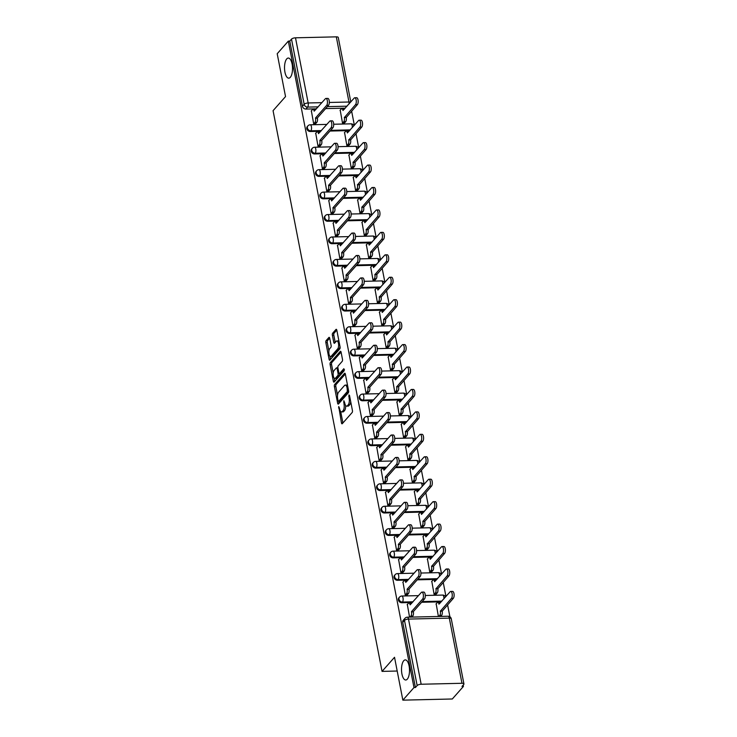 <?xml version="1.0" encoding="UTF-8"?>
<svg xmlns="http://www.w3.org/2000/svg" width="737" height="737" viewBox="0 0 737 737"><rect width="100%" height="100%" fill="white"/><g stroke="black" fill="none" stroke-linecap="round" stroke-linejoin="round"><path stroke-width="1.11" d="M338.725 406.483L341.452 422.9A1.538 0.617 -91.3 0 0 342.032 423.821A1.538 0.617 -91.3 0 0 342.272 423.692L352.148 412.517A1.538 0.617 -91.3 0 0 352.424 410.491L349.513 395.483L348.933 394.931L349.117 398.293A4.938 1.962 -91.3 0 1 348.242 404.806L347.422 405.737A4.938 1.962 -91.3 0 1 346.657 406.151A4.938 1.962 -91.3 0 1 344.787 403.203L343.829 400.707L344.013 404.069A4.938 1.962 -91.3 0 1 343.138 410.573L342.318 411.504A4.938 1.962 -91.3 0 1 341.553 411.919A4.938 1.962 -91.3 0 1 339.683 408.971L338.725 406.483M290.314 77.311A10.06 3.998 -91.3 0 0 292.386 65.989A10.06 3.998 -91.3 0 0 288.287 58.048A10.06 3.998 -91.3 0 0 286.73 58.905A10.06 3.998 -91.3 0 0 284.657 70.218A10.06 3.998 -91.3 0 0 288.757 78.159A10.06 3.998 -91.3 0 0 290.314 77.311M407.303 679.155A10.06 3.998 -91.3 0 0 409.376 667.833A10.06 3.998 -91.3 0 0 405.276 659.891A10.06 3.998 -91.3 0 0 403.719 660.739A10.06 3.998 -91.3 0 0 401.647 672.061A10.06 3.998 -91.3 0 0 405.746 680.002A10.06 3.998 -91.3 0 0 407.303 679.155M329.715 338.255A1.538 0.617 -91.3 0 0 329.135 337.334A1.538 0.617 -91.3 0 0 328.895 337.472L326.123 340.605A1.538 0.617 -91.3 0 0 325.846 342.631L329.089 359.297A1.538 0.617 -91.3 0 0 329.669 360.218A1.538 0.617 -91.3 0 0 329.909 360.089L339.785 348.914A1.538 0.617 -91.3 0 0 340.061 346.878L336.827 330.222A1.538 0.617 -91.3 0 0 336.238 329.301A1.538 0.617 -91.3 0 0 335.998 329.43L332.654 333.216A1.538 0.617 -91.3 0 0 332.378 335.252L333.769 342.383A1.538 0.617 -91.3 0 0 334.349 343.304A1.538 0.617 -91.3 0 0 334.589 343.166L336.247 341.295A4.127 1.64 -91.3 0 1 336.883 340.945A4.127 1.64 -91.3 0 1 338.569 344.207A4.127 1.64 -91.3 0 1 337.712 348.85L331.217 356.201A4.127 1.64 -91.3 0 1 330.572 356.551A4.127 1.64 -91.3 0 1 328.895 353.29A4.127 1.64 -91.3 0 1 329.743 348.647L330.83 347.422A1.538 0.617 -91.3 0 0 331.106 345.386L329.715 338.255M421.159 684.24L461.97 683.282A3.141 1.133 169 0 1 463.932 683.945A3.141 1.133 169 0 1 463.73 684.48L461.998 686.442L463.444 686.405L452.315 698.989L402.853 700.15L394.525 657.284L382.052 671.389L273.068 110.679L285.532 96.584L277.204 53.718L288.324 41.134L413.982 687.566L415.419 687.529L417.151 685.567L404.493 620.407A3.141 2.653 -138.5 0 1 405.018 618.26L403.286 620.222A3.141 2.653 -138.5 0 0 402.752 622.369L404.493 620.407A3.141 1.133 169 0 1 408.491 619.08L421.159 684.24A3.141 1.133 169 0 0 417.151 685.567M402.853 700.15L413.982 687.566M334.662 384.511A1.538 0.617 -91.3 0 0 334.386 386.547L337.62 403.203A1.538 0.617 -91.3 0 0 338.209 404.125A1.538 0.617 -91.3 0 0 338.449 403.996L348.325 392.821A1.538 0.617 -91.3 0 0 348.601 390.794L345.358 374.129A1.538 0.617 -91.3 0 0 344.778 373.208A1.538 0.617 -91.3 0 0 344.538 373.337L334.662 384.511L336.1 384.484A1.538 0.617 -91.3 0 0 335.823 386.51L337.537 395.336M333.354 381.25L330.112 364.594A1.538 0.617 -91.3 0 1 330.388 362.558L340.273 351.383A1.538 0.617 -91.3 0 1 340.503 351.254A1.538 0.617 -91.3 0 1 341.093 352.175L342.475 359.306A1.538 0.617 -91.3 0 1 342.208 361.342L338.2 365.874A1.538 0.617 -91.3 0 0 337.924 367.901L338.845 372.636A1.538 0.617 -91.3 0 0 339.425 373.558A1.538 0.617 -91.3 0 0 339.665 373.429L343.838 368.703L344.216 370.683L334.174 382.042A1.538 0.617 -91.3 0 1 333.944 382.171A1.538 0.617 -91.3 0 1 333.354 381.25L334.801 381.222L334.202 378.136M345.312 108.146L325.634 108.606M316.468 108.818L305.873 109.067L307.615 107.105A3.141 2.653 -138.5 0 1 304.169 104.295L291.502 39.135A3.141 1.133 -11 0 1 295.5 37.808L336.312 36.85A3.141 1.133 -11 0 1 338.283 37.513L350.803 101.936M463.444 686.405L463.186 685.097M449.902 616.758L447.58 604.828M445.968 596.509L443.223 582.387M441.601 574.068L438.856 559.945M437.244 551.626L434.498 537.503M432.877 529.184L430.132 515.062M428.519 506.743L425.774 492.629M424.153 484.31L421.417 470.188M419.795 461.869L417.05 447.746M415.438 439.427L412.692 425.304M411.071 416.985L408.326 402.872M406.713 394.544L403.968 380.43M402.347 372.111L399.601 357.989M397.989 349.67L395.244 335.547M393.622 327.228L390.877 313.105M389.265 304.786L386.52 290.673M384.898 282.354L382.153 268.231M380.541 259.912L377.795 245.79M376.174 237.471L373.429 223.348M371.817 215.029L369.071 200.906M367.45 192.587L364.704 178.474M363.092 170.155L360.347 156.032M358.726 147.713L355.989 133.59M354.368 125.272L351.623 111.149M288.324 41.134L289.77 41.097L291.502 39.135M436.166 603.815L438.404 616.473M407.331 604.487L409.56 617.145M402.964 582.055L405.258 594.999L407.386 594.75M431.808 581.373L434.102 594.326L436.221 594.077M398.606 559.613L400.9 572.566L403.019 572.308M427.442 558.941L429.735 571.884L431.864 571.636M394.24 537.172L396.534 550.124L398.662 549.866M423.084 536.499L425.378 549.452L427.497 549.194M389.882 514.73L392.176 527.683L394.295 527.425M418.717 514.058L421.011 527.01L423.139 526.752M385.515 492.288L387.809 505.241L389.937 504.992M414.36 491.616L416.654 504.569L418.773 504.311M381.158 469.856L383.452 482.799L385.571 482.551M409.993 469.174L412.287 482.127L414.415 481.878M376.791 447.414L379.085 460.367L381.213 460.109M405.636 446.742L407.93 459.685L410.048 459.437M372.434 424.973L374.728 437.925L376.847 437.667M401.269 424.3L403.563 437.253L405.691 436.995M368.067 402.531L370.361 415.484L372.489 415.235M396.911 401.858L399.205 414.811L401.324 414.553M363.709 380.089L366.003 393.042L368.122 392.793M392.554 379.417L394.839 392.37L396.967 392.121M359.352 357.657L361.637 370.61L363.765 370.352M388.187 356.975L390.481 369.928L392.609 369.679M354.985 335.215L357.279 348.168L359.398 347.91M383.83 334.543L386.124 347.495L388.242 347.238M350.628 312.774L352.912 325.726L355.041 325.468M379.463 312.101L381.757 325.054L383.885 324.796M346.261 290.332L348.555 303.285L350.683 303.036M375.105 289.659L377.399 302.612L379.518 302.354M341.904 267.899L344.197 280.843L346.316 280.594M370.739 267.218L373.033 280.171L375.161 279.922M337.537 245.458L339.831 258.411L341.959 258.153M366.381 244.785L368.675 257.729L370.794 257.48M333.179 223.016L335.473 235.969L337.592 235.711M362.014 222.344L364.308 235.296L366.436 235.039M328.813 200.575L331.106 213.527L333.235 213.279M357.657 199.902L359.951 212.855L362.07 212.597M324.455 178.133L326.749 191.086L328.868 190.837M353.29 177.46L355.584 190.413L357.712 190.164M320.088 155.7L322.382 168.644L324.51 168.395M348.933 155.019L351.227 167.972L353.345 167.723M315.731 133.259L318.025 146.212L320.144 145.954M344.566 132.586L346.86 145.53L348.988 145.281M311.364 110.817L313.658 123.77L315.786 123.512M340.208 110.145L342.502 123.097L344.621 122.839M349.67 130.587L329.992 131.048M320.835 131.26L310.24 131.508L310.857 130.808A3.141 2.653 -138.5 0 1 307.808 129.039A3.141 2.653 -138.5 0 1 307.937 125.852L307.329 126.552A3.141 2.653 41.5 0 0 307.191 129.73A3.141 2.653 41.5 0 0 310.24 131.508M354.036 153.029L334.349 153.489M325.192 153.701L314.598 153.95L315.215 153.25A3.141 2.653 -138.5 0 1 312.166 151.472A3.141 2.653 -138.5 0 1 312.304 148.294L311.687 148.985A3.141 2.653 41.5 0 0 311.558 152.172A3.141 2.653 41.5 0 0 314.598 153.95M358.394 175.461L338.716 175.922M329.559 176.143L318.964 176.383L319.582 175.692A3.141 2.653 -138.5 0 1 316.532 173.914A3.141 2.653 -138.5 0 1 316.661 170.735L316.053 171.426A3.141 2.653 41.5 0 0 315.915 174.614A3.141 2.653 41.5 0 0 318.964 176.383M362.761 197.903L343.073 198.364M333.916 198.575L323.322 198.824L323.939 198.133A3.141 2.653 -138.5 0 1 320.89 196.355A3.141 2.653 -138.5 0 1 321.028 193.168L320.411 193.868A3.141 2.653 41.5 0 0 320.282 197.055A3.141 2.653 41.5 0 0 323.322 198.824M367.118 220.345L347.44 220.805M338.274 221.017L327.689 221.266L328.306 220.575A3.141 2.653 -138.5 0 1 325.257 218.797A3.141 2.653 -138.5 0 1 325.385 215.609L324.768 216.31A3.141 2.653 41.5 0 0 324.639 219.488A3.141 2.653 41.5 0 0 327.689 221.266M371.485 242.786L351.798 243.247M342.641 243.459L332.046 243.707L332.663 243.007A3.141 2.653 -138.5 0 1 329.614 241.239A3.141 2.653 -138.5 0 1 329.752 238.051L329.135 238.751A3.141 2.653 41.5 0 0 329.006 241.929A3.141 2.653 41.5 0 0 332.046 243.707M375.842 265.219L356.164 265.679M346.998 265.9L336.413 266.149L337.03 265.449A3.141 2.653 -138.5 0 1 333.981 263.671A3.141 2.653 -138.5 0 1 334.11 260.493L333.493 261.184A3.141 2.653 41.5 0 0 333.364 264.371A3.141 2.653 41.5 0 0 336.413 266.149M380.2 287.66L360.522 288.121M351.365 288.333L340.77 288.582L341.388 287.891A3.141 2.653 -138.5 0 1 338.338 286.113A3.141 2.653 -138.5 0 1 338.476 282.934L337.859 283.625A3.141 2.653 41.5 0 0 337.721 286.813A3.141 2.653 41.5 0 0 340.77 288.582M384.567 310.102L364.889 310.563M355.722 310.774L345.137 311.023L345.745 310.332A3.141 2.653 -138.5 0 1 342.705 308.554A3.141 2.653 -138.5 0 1 342.834 305.367L342.217 306.067A3.141 2.653 41.5 0 0 342.088 309.245A3.141 2.653 41.5 0 0 345.137 311.023M388.924 332.544L369.246 333.004M360.089 333.216L349.495 333.465L350.112 332.765A3.141 2.653 -138.5 0 1 347.063 330.996A3.141 2.653 -138.5 0 1 347.201 327.808L346.583 328.509A3.141 2.653 41.5 0 0 346.445 331.687A3.141 2.653 41.5 0 0 349.495 333.465M393.291 354.985L373.613 355.446M364.447 355.658L353.861 355.907L354.469 355.206A3.141 2.653 -138.5 0 1 351.429 353.428A3.141 2.653 -138.5 0 1 351.558 350.25L350.941 350.941A3.141 2.653 41.5 0 0 350.812 354.128A3.141 2.653 41.5 0 0 353.861 355.907M397.648 377.418L377.97 377.878M368.813 378.099L358.219 378.348L358.836 377.648A3.141 2.653 -138.5 0 1 355.787 375.87A3.141 2.653 -138.5 0 1 355.925 372.692L355.308 373.383A3.141 2.653 41.5 0 0 355.17 376.57A3.141 2.653 41.5 0 0 358.219 378.348M402.015 399.859L382.337 400.32M373.171 400.532L362.586 400.781L363.194 400.09A3.141 2.653 -138.5 0 1 360.153 398.312A3.141 2.653 -138.5 0 1 360.282 395.133L359.665 395.824A3.141 2.653 41.5 0 0 359.536 399.012A3.141 2.653 41.5 0 0 362.586 400.781M406.373 422.301L386.695 422.762M377.537 422.974L366.943 423.222L367.56 422.531A3.141 2.653 -138.5 0 1 364.511 420.753A3.141 2.653 -138.5 0 1 364.64 417.566L364.032 418.266A3.141 2.653 41.5 0 0 363.894 421.444A3.141 2.653 41.5 0 0 366.943 423.222M410.739 444.743L391.061 445.203M381.895 445.415L371.301 445.664L371.918 444.964A3.141 2.653 -138.5 0 1 368.878 443.195A3.141 2.653 -138.5 0 1 369.007 440.007L368.389 440.708A3.141 2.653 41.5 0 0 368.26 443.886A3.141 2.653 41.5 0 0 371.301 445.664M415.097 467.184L395.419 467.636M386.262 467.857L375.667 468.106L376.285 467.405A3.141 2.653 -138.5 0 1 373.235 465.627A3.141 2.653 -138.5 0 1 373.364 462.449L372.756 463.14A3.141 2.653 41.5 0 0 372.618 466.328A3.141 2.653 41.5 0 0 375.667 468.106M419.464 489.617L399.786 490.077M390.619 490.298L380.025 490.538L380.642 489.847A3.141 2.653 -138.5 0 1 377.593 488.069A3.141 2.653 -138.5 0 1 377.731 484.891L377.114 485.582A3.141 2.653 41.5 0 0 376.985 488.769A3.141 2.653 41.5 0 0 380.025 490.538M423.821 512.058L404.143 512.519M394.986 512.731L384.392 512.98L385.009 512.289A3.141 2.653 -138.5 0 1 381.959 510.511A3.141 2.653 -138.5 0 1 382.088 507.323L381.48 508.023A3.141 2.653 41.5 0 0 381.342 511.202A3.141 2.653 41.5 0 0 384.392 512.98M428.188 534.5L408.501 534.961M399.343 535.173L388.749 535.421L389.366 534.721A3.141 2.653 -138.5 0 1 386.317 532.952A3.141 2.653 -138.5 0 1 386.455 529.765L385.838 530.465A3.141 2.653 41.5 0 0 385.709 533.643A3.141 2.653 41.5 0 0 388.749 535.421M432.545 556.942L412.867 557.402M403.701 557.614L393.116 557.863L393.733 557.163A3.141 2.653 -138.5 0 1 390.684 555.394A3.141 2.653 -138.5 0 1 390.813 552.206L390.205 552.897A3.141 2.653 41.5 0 0 390.066 556.085A3.141 2.653 41.5 0 0 393.116 557.863M436.912 579.374L417.225 579.835M408.068 580.056L397.473 580.305L398.091 579.604A3.141 2.653 -138.5 0 1 395.041 577.826A3.141 2.653 -138.5 0 1 395.179 574.648L394.562 575.339A3.141 2.653 41.5 0 0 394.433 578.527A3.141 2.653 41.5 0 0 397.473 580.305M441.27 601.816L421.592 602.276M412.425 602.488L401.84 602.737L402.457 602.046A3.141 2.653 -138.5 0 1 399.408 600.268A3.141 2.653 -138.5 0 1 399.537 597.09L398.92 597.781A3.141 2.653 41.5 0 0 398.791 600.968A3.141 2.653 41.5 0 0 401.84 602.737M382.052 671.389L397.197 671.029M289.77 41.097L302.437 106.257A3.141 2.653 41.5 0 0 305.873 109.067M415.419 687.529L402.752 622.369M341.553 411.919L342.991 411.891A4.938 1.962 -91.3 0 0 343.755 411.476L342.318 411.504M345.644 405.488A4.938 1.962 -91.3 0 1 344.584 410.537L343.755 411.476M346.657 406.151L348.094 406.115A4.938 1.962 -91.3 0 0 348.859 405.7L347.422 405.737M350.711 401.665A4.938 1.962 -91.3 0 1 349.688 404.77L348.859 405.7M340.669 411.43L342.889 422.872A1.538 0.617 -91.3 0 0 342.917 422.974M345.34 374.028L336.1 384.484M338.725 401.425L339.066 403.176A1.538 0.617 -91.3 0 0 339.084 403.277M338.09 400.781L338.661 401.343L347.339 391.531L347.127 388.058A4.938 1.962 -91.3 0 0 345.257 385.11A4.938 1.962 -91.3 0 0 344.492 385.525L338.569 392.231A4.938 1.962 -91.3 0 0 337.693 398.735L338.09 400.781M339.766 401.315L338.661 401.343M348.656 391.633L340.107 401.306M347.578 385.571A4.938 1.962 -91.3 0 0 346.703 385.082L345.257 385.11M333.198 372.996L331.558 364.557L330.112 364.594M341.074 352.074L331.834 362.521A1.538 0.617 -91.3 0 0 331.558 364.557M340.623 373.401A1.538 0.617 -91.3 0 0 340.872 373.521A1.538 0.617 -91.3 0 0 341.111 373.392L344.455 369.606M334.036 370.573A4.127 1.64 -91.3 0 0 333.188 375.216A4.127 1.64 -91.3 0 0 334.874 378.477A4.127 1.64 -91.3 0 0 335.51 378.127L337.804 375.538A1.538 0.617 -91.3 0 0 338.071 373.502L337.159 368.776A1.538 0.617 -91.3 0 0 336.569 367.855A1.538 0.617 -91.3 0 0 336.33 367.984L334.036 370.573M334.874 378.477L336.312 378.44A4.127 1.64 -91.3 0 0 336.947 378.09L335.51 378.127M339.527 373.548A1.538 0.617 -91.3 0 1 339.241 375.502L336.947 378.09M330.572 356.551L332.018 356.515A4.127 1.64 -91.3 0 0 332.654 356.164L331.217 356.201M339.987 346.491A4.127 1.64 -91.3 0 1 339.158 348.813L332.654 356.164M338.956 341.203A4.127 1.64 -91.3 0 0 338.329 340.909L336.883 340.945M336.8 330.121L334.091 333.179A1.538 0.617 -91.3 0 0 333.824 335.215L335.206 342.346A1.538 0.617 -91.3 0 0 335.224 342.447M329.946 356.257L330.526 359.26A1.538 0.617 -91.3 0 0 330.554 359.361M329.697 338.154L327.569 340.568A1.538 0.617 -91.3 0 0 327.292 342.604L328.914 350.969M438.791 616.464L439.768 615.367A3.141 1.253 -91.3 0 0 440.321 611.222L451.468 598.361A3.611 1.437 -91.3 0 0 452.214 594.289A3.611 1.437 -91.3 0 0 450.74 591.433A3.611 1.437 -91.3 0 0 450.178 591.737L438.957 604.174A3.141 1.253 -91.3 0 0 437.76 602.295A3.141 1.253 -91.3 0 0 437.281 602.562L435.982 604.027M437.76 602.295L439.639 602.249A3.141 1.253 88.7 0 1 440.376 602.829M450.74 591.433L452.61 591.396A3.611 1.437 88.7 0 1 454.084 594.243A3.611 1.437 88.7 0 1 453.338 598.315L442.2 611.176A3.141 1.253 88.7 0 1 441.638 615.321L439.768 615.367M440.671 616.418L441.638 615.321M442.154 610.964L440.284 611.01M409.956 617.136L410.924 616.04A3.141 1.253 -91.3 0 0 411.486 611.894L413.356 611.848A3.141 1.253 88.7 0 1 412.803 615.994L411.826 617.09M411.439 611.682L422.623 599.034A3.611 1.437 -91.3 0 0 423.37 594.962A3.611 1.437 -91.3 0 0 421.896 592.115A3.611 1.437 -91.3 0 0 421.334 592.419L410.113 604.847A3.141 1.253 -91.3 0 0 408.924 602.967L410.795 602.93A3.141 1.253 88.7 0 1 411.541 603.502M421.896 592.115L423.775 592.069A3.611 1.437 88.7 0 1 425.24 594.925A3.611 1.437 88.7 0 1 424.503 598.988L413.319 611.636M408.924 602.967A3.141 1.253 -91.3 0 0 408.436 603.234L407.146 604.699M434.167 594.326L435.401 592.926A3.141 1.253 -91.3 0 0 435.963 588.78L447.101 575.919A3.611 1.437 -91.3 0 0 447.847 571.848A3.611 1.437 -91.3 0 0 446.373 569.001A3.611 1.437 -91.3 0 0 445.821 569.305L434.59 581.733A3.141 1.253 -91.3 0 0 433.402 579.853A3.141 1.253 -91.3 0 0 432.914 580.12L431.624 581.585M433.402 579.853L435.272 579.816A3.141 1.253 88.7 0 1 436.018 580.388M446.373 569.001L448.253 568.955A3.611 1.437 88.7 0 1 449.727 571.811A3.611 1.437 88.7 0 1 448.98 575.873L437.833 588.734A3.141 1.253 88.7 0 1 437.281 592.88L435.401 592.926M436.037 594.28L437.281 592.88M437.796 588.522L435.917 588.568M429.8 571.884L431.044 570.484A3.141 1.253 -91.3 0 0 431.596 566.338L442.744 553.478A3.611 1.437 -91.3 0 0 443.49 549.415A3.611 1.437 -91.3 0 0 442.016 546.559A3.611 1.437 -91.3 0 0 441.454 546.863L430.233 559.291A3.141 1.253 -91.3 0 0 429.035 557.421A3.141 1.253 -91.3 0 0 428.556 557.679L427.257 559.143M429.035 557.421L430.915 557.375A3.141 1.253 88.7 0 1 431.652 557.946M442.016 546.559L443.886 546.513A3.611 1.437 88.7 0 1 445.36 549.369A3.611 1.437 88.7 0 1 444.614 553.432L433.476 566.302A3.141 1.253 88.7 0 1 432.914 570.438L431.044 570.484M431.679 571.838L432.914 570.438M433.43 566.08L431.56 566.127M405.322 594.999L406.566 593.598A3.141 1.253 -91.3 0 0 407.119 589.453L408.998 589.416A3.141 1.253 88.7 0 1 408.436 593.552L407.202 594.952M407.082 589.241L418.266 576.592A3.611 1.437 -91.3 0 0 419.012 572.529A3.611 1.437 -91.3 0 0 417.538 569.673A3.611 1.437 -91.3 0 0 416.976 569.977L405.755 582.405A3.141 1.253 -91.3 0 0 404.558 580.535L406.437 580.489A3.141 1.253 88.7 0 1 407.174 581.06M417.538 569.673L419.408 569.627A3.611 1.437 88.7 0 1 420.882 572.483A3.611 1.437 88.7 0 1 420.136 576.546L408.952 589.195M404.558 580.535A3.141 1.253 -91.3 0 0 404.079 580.793L402.78 582.258M400.965 572.557L402.199 571.157A3.141 1.253 -91.3 0 0 402.761 567.02L404.631 566.974A3.141 1.253 88.7 0 1 404.079 571.111L402.835 572.52M402.715 566.799L413.899 554.15A3.611 1.437 -91.3 0 0 414.645 550.088A3.611 1.437 -91.3 0 0 413.171 547.232A3.611 1.437 -91.3 0 0 412.609 547.536L401.389 559.973A3.141 1.253 -91.3 0 0 400.2 558.093L402.07 558.047A3.141 1.253 88.7 0 1 402.817 558.618M413.171 547.232L415.051 547.186A3.611 1.437 88.7 0 1 416.525 550.042A3.611 1.437 88.7 0 1 415.779 554.113L404.595 566.753M400.2 558.093A3.141 1.253 -91.3 0 0 399.712 558.36L398.422 559.816M425.442 549.443L426.677 548.042A3.141 1.253 -91.3 0 0 427.239 543.906L438.377 531.036A3.611 1.437 -91.3 0 0 439.123 526.973A3.611 1.437 -91.3 0 0 437.649 524.118A3.611 1.437 -91.3 0 0 437.096 524.422L425.866 536.858A3.141 1.253 -91.3 0 0 424.678 534.979A3.141 1.253 -91.3 0 0 424.19 535.246L422.9 536.702M424.678 534.979L426.548 534.933A3.141 1.253 88.7 0 1 427.294 535.504M437.649 524.118L439.528 524.071A3.611 1.437 88.7 0 1 441.002 526.927A3.611 1.437 88.7 0 1 440.256 530.999L429.109 543.86A3.141 1.253 88.7 0 1 428.556 547.996L426.677 548.042M427.313 549.406L428.556 547.996M429.072 543.639L427.193 543.685M421.076 527.01L422.319 525.601A3.141 1.253 -91.3 0 0 422.881 521.464L434.019 508.604A3.611 1.437 -91.3 0 0 434.766 504.532A3.611 1.437 -91.3 0 0 433.292 501.676A3.611 1.437 -91.3 0 0 432.73 501.98L421.509 514.417A3.141 1.253 -91.3 0 0 420.311 512.537A3.141 1.253 -91.3 0 0 419.832 512.805L418.533 514.269M420.311 512.537L422.19 512.491A3.141 1.253 88.7 0 1 422.927 513.063M433.292 501.676L435.162 501.63A3.611 1.437 88.7 0 1 436.636 504.486A3.611 1.437 88.7 0 1 435.889 508.558L424.752 521.418A3.141 1.253 88.7 0 1 424.19 525.564L422.319 525.601M422.955 526.964L424.19 525.564M424.705 521.206L422.835 521.243M416.718 504.569L417.953 503.168A3.141 1.253 -91.3 0 0 418.515 499.023L429.653 486.162A3.611 1.437 -91.3 0 0 430.399 482.09A3.611 1.437 -91.3 0 0 428.925 479.234A3.611 1.437 -91.3 0 0 428.372 479.547L417.142 491.975A3.141 1.253 -91.3 0 0 415.954 490.096A3.141 1.253 -91.3 0 0 415.465 490.363L414.176 491.828M415.954 490.096L417.824 490.05A3.141 1.253 88.7 0 1 418.57 490.63M428.925 479.234L430.804 479.197A3.611 1.437 88.7 0 1 432.278 482.044A3.611 1.437 88.7 0 1 431.532 486.116L420.394 498.977A3.141 1.253 88.7 0 1 419.832 503.122L417.953 503.168M418.588 504.523L419.832 503.122M420.348 498.765L418.478 498.811M396.598 550.124L397.842 548.715A3.141 1.253 -91.3 0 0 398.395 544.579L400.274 544.532A3.141 1.253 88.7 0 1 399.712 548.678L398.477 550.078M398.358 544.357L409.542 531.718A3.611 1.437 -91.3 0 0 410.288 527.646A3.611 1.437 -91.3 0 0 408.814 524.79A3.611 1.437 -91.3 0 0 408.252 525.094L397.031 537.531A3.141 1.253 -91.3 0 0 395.833 535.652L397.713 535.606A3.141 1.253 88.7 0 1 398.45 536.177M408.814 524.79L410.684 524.744A3.611 1.437 88.7 0 1 412.158 527.6A3.611 1.437 88.7 0 1 411.412 531.672L400.228 544.321M395.833 535.652A3.141 1.253 -91.3 0 0 395.354 535.919L394.055 537.384M392.241 527.683L393.475 526.282A3.141 1.253 -91.3 0 0 394.037 522.137L395.907 522.091A3.141 1.253 88.7 0 1 395.354 526.236L394.111 527.637M393.991 521.925L405.175 509.276A3.611 1.437 -91.3 0 0 405.921 505.204A3.611 1.437 -91.3 0 0 404.447 502.348A3.611 1.437 -91.3 0 0 403.894 502.662L392.664 515.089A3.141 1.253 -91.3 0 0 391.476 513.21L393.346 513.164A3.141 1.253 88.7 0 1 394.092 513.744M404.447 502.348L406.327 502.312A3.611 1.437 88.7 0 1 407.801 505.158A3.611 1.437 88.7 0 1 407.054 509.23L395.87 521.879M391.476 513.21A3.141 1.253 -91.3 0 0 390.988 513.477L389.698 514.942M387.874 505.241L389.118 503.841A3.141 1.253 -91.3 0 0 389.67 499.695L391.55 499.658A3.141 1.253 88.7 0 1 390.988 503.795L389.753 505.195M389.633 499.483L400.817 486.835A3.611 1.437 -91.3 0 0 401.564 482.763A3.611 1.437 -91.3 0 0 400.09 479.916A3.611 1.437 -91.3 0 0 399.528 480.22L388.307 492.648A3.141 1.253 -91.3 0 0 387.109 490.768L388.989 490.731A3.141 1.253 88.7 0 1 389.726 491.303M400.09 479.916L401.96 479.87A3.611 1.437 88.7 0 1 403.434 482.726A3.611 1.437 88.7 0 1 402.688 486.788L391.504 499.437M387.109 490.768A3.141 1.253 -91.3 0 0 386.63 491.035L385.331 492.5M412.352 482.127L413.595 480.727A3.141 1.253 -91.3 0 0 414.157 476.581L425.295 463.72A3.611 1.437 -91.3 0 0 426.041 459.648A3.611 1.437 -91.3 0 0 424.567 456.802A3.611 1.437 -91.3 0 0 424.005 457.106L412.784 469.533A3.141 1.253 -91.3 0 0 411.596 467.654A3.141 1.253 -91.3 0 0 411.108 467.921L409.809 469.386M411.596 467.654L413.466 467.617A3.141 1.253 88.7 0 1 414.212 468.188M424.567 456.802L426.437 456.756A3.611 1.437 88.7 0 1 427.911 459.612A3.611 1.437 88.7 0 1 427.165 463.674L416.027 476.544A3.141 1.253 88.7 0 1 415.465 480.681L413.595 480.727M414.231 482.081L415.465 480.681M415.99 476.323L414.111 476.369M383.516 482.799L384.751 481.399A3.141 1.253 -91.3 0 0 385.313 477.263L387.192 477.217A3.141 1.253 88.7 0 1 386.63 481.353L385.387 482.763M385.267 477.042L396.451 464.393A3.611 1.437 -91.3 0 0 397.197 460.33A3.611 1.437 -91.3 0 0 395.723 457.474A3.611 1.437 -91.3 0 0 395.17 457.778L383.94 470.206A3.141 1.253 -91.3 0 0 382.752 468.336L384.622 468.29A3.141 1.253 88.7 0 1 385.368 468.861M395.723 457.474L397.602 457.428A3.611 1.437 88.7 0 1 399.076 460.284A3.611 1.437 88.7 0 1 398.33 464.347L387.146 476.996M382.752 468.336A3.141 1.253 -91.3 0 0 382.263 468.594L380.974 470.059M407.994 459.685L409.228 458.285A3.141 1.253 -91.3 0 0 409.79 454.149L420.928 441.279A3.611 1.437 -91.3 0 0 421.675 437.216A3.611 1.437 -91.3 0 0 420.201 434.36A3.611 1.437 -91.3 0 0 419.648 434.664L408.418 447.092A3.141 1.253 -91.3 0 0 407.229 445.222A3.141 1.253 -91.3 0 0 406.741 445.48L405.451 446.944M407.229 445.222L409.109 445.176A3.141 1.253 88.7 0 1 409.846 445.747M420.201 434.36L422.08 434.314A3.611 1.437 88.7 0 1 423.554 437.17A3.611 1.437 88.7 0 1 422.808 441.233L411.67 454.103A3.141 1.253 88.7 0 1 411.108 458.239L409.228 458.285M409.864 459.648L411.108 458.239M411.624 453.881L409.754 453.928M379.15 460.358L380.393 458.958A3.141 1.253 -91.3 0 0 380.955 454.821L382.825 454.775A3.141 1.253 88.7 0 1 382.263 458.921L381.029 460.321M380.909 454.6L392.093 441.951A3.611 1.437 -91.3 0 0 392.839 437.889A3.611 1.437 -91.3 0 0 391.365 435.033A3.611 1.437 -91.3 0 0 390.803 435.337L379.583 447.774A3.141 1.253 -91.3 0 0 378.385 445.894L380.264 445.848A3.141 1.253 88.7 0 1 381.001 446.419M391.365 435.033L393.236 434.987A3.611 1.437 88.7 0 1 394.71 437.842A3.611 1.437 88.7 0 1 393.963 441.914L382.779 454.563M378.385 445.894A3.141 1.253 -91.3 0 0 377.906 446.161L376.607 447.617M403.627 437.244L404.871 435.843A3.141 1.253 -91.3 0 0 405.433 431.707L416.571 418.837A3.611 1.437 -91.3 0 0 417.317 414.774A3.611 1.437 -91.3 0 0 415.843 411.919A3.611 1.437 -91.3 0 0 415.281 412.223L404.06 424.659A3.141 1.253 -91.3 0 0 402.872 422.78A3.141 1.253 -91.3 0 0 402.384 423.047L401.094 424.503M402.872 422.78L404.742 422.734A3.141 1.253 88.7 0 1 405.488 423.305M415.843 411.919L417.713 411.872A3.611 1.437 88.7 0 1 419.187 414.728A3.611 1.437 88.7 0 1 418.441 418.8L407.303 431.661A3.141 1.253 88.7 0 1 406.741 435.807L404.871 435.843M405.507 437.207L406.741 435.807M407.266 431.449L405.387 431.486M374.792 437.925L376.027 436.525A3.141 1.253 -91.3 0 0 376.589 432.379L378.468 432.333A3.141 1.253 88.7 0 1 377.906 436.479L376.662 437.879M376.552 432.168L387.726 419.519A3.611 1.437 -91.3 0 0 388.473 415.447A3.611 1.437 -91.3 0 0 386.999 412.591A3.611 1.437 -91.3 0 0 386.446 412.895L375.216 425.332A3.141 1.253 -91.3 0 0 374.028 423.453L375.907 423.407A3.141 1.253 88.7 0 1 376.644 423.987M386.999 412.591L388.878 412.545A3.611 1.437 88.7 0 1 390.352 415.401A3.611 1.437 88.7 0 1 389.606 419.473L378.422 432.122M374.028 423.453A3.141 1.253 -91.3 0 0 373.539 423.72L372.249 425.185M399.27 414.811L400.513 413.411A3.141 1.253 -91.3 0 0 401.066 409.265L412.204 396.405A3.611 1.437 -91.3 0 0 412.95 392.333A3.611 1.437 -91.3 0 0 411.476 389.477A3.611 1.437 -91.3 0 0 410.924 389.781L399.694 402.218A3.141 1.253 -91.3 0 0 398.505 400.338A3.141 1.253 -91.3 0 0 398.017 400.606L396.727 402.07M398.505 400.338L400.384 400.292A3.141 1.253 88.7 0 1 401.121 400.873M411.476 389.477L413.356 389.431A3.611 1.437 88.7 0 1 414.83 392.287A3.611 1.437 88.7 0 1 414.083 396.359L402.946 409.219A3.141 1.253 88.7 0 1 402.384 413.365L400.513 413.411M401.14 414.765L402.384 413.365M402.899 409.007L401.029 409.053M370.425 415.484L371.669 414.083A3.141 1.253 -91.3 0 0 372.231 409.938L374.101 409.892A3.141 1.253 88.7 0 1 373.539 414.037L372.305 415.438M372.185 409.726L383.369 397.077A3.611 1.437 -91.3 0 0 384.115 393.005A3.611 1.437 -91.3 0 0 382.641 390.149A3.611 1.437 -91.3 0 0 382.079 390.463L370.858 402.89A3.141 1.253 -91.3 0 0 369.67 401.011L371.54 400.974A3.141 1.253 88.7 0 1 372.286 401.545M382.641 390.149L384.511 390.113A3.611 1.437 88.7 0 1 385.985 392.968A3.611 1.437 88.7 0 1 385.239 397.031L374.064 409.68M369.67 401.011A3.141 1.253 -91.3 0 0 369.182 401.278L367.883 402.743M394.912 392.37L396.147 390.969A3.141 1.253 -91.3 0 0 396.709 386.824L407.847 373.963A3.611 1.437 -91.3 0 0 408.593 369.891A3.611 1.437 -91.3 0 0 407.119 367.035A3.611 1.437 -91.3 0 0 406.557 367.348L395.336 379.776A3.141 1.253 -91.3 0 0 394.148 377.897A3.141 1.253 -91.3 0 0 393.659 378.164L392.37 379.629M394.148 377.897L396.018 377.86A3.141 1.253 88.7 0 1 396.764 378.431M407.119 367.035L408.989 366.998A3.611 1.437 88.7 0 1 410.463 369.854A3.611 1.437 88.7 0 1 409.717 373.917L398.579 386.778A3.141 1.253 88.7 0 1 398.026 390.923L396.147 390.969M396.782 392.324L398.026 390.923M398.542 386.566L396.663 386.612M390.546 369.928L391.789 368.528A3.141 1.253 -91.3 0 0 392.342 364.382L403.48 351.521A3.611 1.437 -91.3 0 0 404.226 347.459A3.611 1.437 -91.3 0 0 402.752 344.603A3.611 1.437 -91.3 0 0 402.199 344.907L390.978 357.334A3.141 1.253 -91.3 0 0 389.781 355.455A3.141 1.253 -91.3 0 0 389.293 355.722L388.003 357.187M389.781 355.455L391.66 355.418A3.141 1.253 88.7 0 1 392.397 355.989M402.752 344.603L404.631 344.557A3.611 1.437 88.7 0 1 406.105 347.413A3.611 1.437 88.7 0 1 405.359 351.475L394.221 364.345A3.141 1.253 88.7 0 1 393.659 368.482L391.789 368.528M392.425 369.882L393.659 368.482M394.175 364.124L392.305 364.17M386.188 347.486L387.422 346.086A3.141 1.253 -91.3 0 0 387.984 341.95L399.122 329.08A3.611 1.437 -91.3 0 0 399.869 325.017A3.611 1.437 -91.3 0 0 398.395 322.161A3.611 1.437 -91.3 0 0 397.833 322.465L386.612 334.902A3.141 1.253 -91.3 0 0 385.423 333.023A3.141 1.253 -91.3 0 0 384.935 333.29L383.645 334.745M385.423 333.023L387.293 332.977A3.141 1.253 88.7 0 1 388.04 333.548M398.395 322.161L400.265 322.115A3.611 1.437 88.7 0 1 401.739 324.971A3.611 1.437 88.7 0 1 400.992 329.043L389.855 341.904A3.141 1.253 88.7 0 1 389.302 346.04L387.422 346.086M388.058 347.449L389.302 346.04M389.818 341.682L387.938 341.728M381.821 325.054L383.065 323.644A3.141 1.253 -91.3 0 0 383.618 319.508L394.765 306.647A3.611 1.437 -91.3 0 0 395.502 302.575A3.611 1.437 -91.3 0 0 394.037 299.719A3.611 1.437 -91.3 0 0 393.475 300.023L382.254 312.46A3.141 1.253 -91.3 0 0 381.057 310.581A3.141 1.253 -91.3 0 0 380.578 310.848L379.279 312.304M381.057 310.581L382.936 310.535A3.141 1.253 88.7 0 1 383.673 311.106M394.037 299.719L395.907 299.673A3.611 1.437 88.7 0 1 397.381 302.529A3.611 1.437 88.7 0 1 396.635 306.601L385.497 319.462A3.141 1.253 88.7 0 1 384.935 323.607L383.065 323.644M383.701 325.008L384.935 323.607M385.451 319.25L383.581 319.287M377.464 302.612L378.698 301.212A3.141 1.253 -91.3 0 0 379.26 297.066L390.398 284.206A3.611 1.437 -91.3 0 0 391.144 280.134A3.611 1.437 -91.3 0 0 389.67 277.278A3.611 1.437 -91.3 0 0 389.108 277.582L377.888 290.019A3.141 1.253 -91.3 0 0 376.699 288.139A3.141 1.253 -91.3 0 0 376.211 288.407L374.921 289.871M376.699 288.139L378.569 288.093A3.141 1.253 88.7 0 1 379.315 288.674M389.67 277.278L391.55 277.241A3.611 1.437 88.7 0 1 393.014 280.088A3.611 1.437 88.7 0 1 392.277 284.16L381.13 297.02A3.141 1.253 88.7 0 1 380.578 301.166L378.698 301.212M379.334 302.566L380.578 301.166M381.093 296.808L379.214 296.854M373.097 280.171L374.341 278.77A3.141 1.253 -91.3 0 0 374.893 274.625L386.041 261.764A3.611 1.437 -91.3 0 0 386.787 257.692A3.611 1.437 -91.3 0 0 385.313 254.845A3.611 1.437 -91.3 0 0 384.751 255.149L373.53 267.577A3.141 1.253 -91.3 0 0 372.332 265.698A3.141 1.253 -91.3 0 0 371.853 265.965L370.554 267.43M372.332 265.698L374.212 265.661A3.141 1.253 88.7 0 1 374.949 266.232M385.313 254.845L387.183 254.799A3.611 1.437 88.7 0 1 388.657 257.655A3.611 1.437 88.7 0 1 387.911 261.718L376.773 274.588A3.141 1.253 88.7 0 1 376.211 278.724L374.341 278.77M374.976 280.124L376.211 278.724M376.727 274.367L374.857 274.413M366.068 393.042L367.302 391.642A3.141 1.253 -91.3 0 0 367.864 387.496L369.744 387.459A3.141 1.253 88.7 0 1 369.182 391.596L367.938 392.996M367.827 387.284L379.002 374.636A3.611 1.437 -91.3 0 0 379.748 370.573A3.611 1.437 -91.3 0 0 378.274 367.717A3.611 1.437 -91.3 0 0 377.722 368.021L366.492 380.449A3.141 1.253 -91.3 0 0 365.303 378.569L367.183 378.532A3.141 1.253 88.7 0 1 367.92 379.104M378.274 367.717L380.154 367.671A3.611 1.437 88.7 0 1 381.628 370.527A3.611 1.437 88.7 0 1 380.882 374.589L369.698 387.238M365.303 378.569A3.141 1.253 -91.3 0 0 364.815 378.836L363.525 380.301M361.701 370.6L362.945 369.2A3.141 1.253 -91.3 0 0 363.507 365.064L365.377 365.018A3.141 1.253 88.7 0 1 364.815 369.154L363.581 370.564M363.461 364.843L374.645 352.194A3.611 1.437 -91.3 0 0 375.391 348.131A3.611 1.437 -91.3 0 0 373.917 345.275A3.611 1.437 -91.3 0 0 373.355 345.579L362.134 358.016A3.141 1.253 -91.3 0 0 360.946 356.137L362.816 356.091A3.141 1.253 88.7 0 1 363.562 356.662M373.917 345.275L375.787 345.229A3.611 1.437 88.7 0 1 377.261 348.085A3.611 1.437 88.7 0 1 376.515 352.157L365.34 364.797M360.946 356.137A3.141 1.253 -91.3 0 0 360.457 356.404L359.168 357.86M357.344 348.168L358.587 346.758A3.141 1.253 -91.3 0 0 359.14 342.622L361.019 342.576A3.141 1.253 88.7 0 1 360.457 346.722L359.223 348.122M359.103 342.401L370.278 329.761A3.611 1.437 -91.3 0 0 371.024 325.69A3.611 1.437 -91.3 0 0 369.55 322.834A3.611 1.437 -91.3 0 0 368.997 323.138L357.767 335.575A3.141 1.253 -91.3 0 0 356.579 333.695L358.458 333.649A3.141 1.253 88.7 0 1 359.195 334.22M369.55 322.834L371.43 322.788A3.611 1.437 88.7 0 1 372.904 325.643A3.611 1.437 88.7 0 1 372.157 329.715L360.973 342.364M356.579 333.695A3.141 1.253 -91.3 0 0 356.091 333.962L354.801 335.418M352.986 325.726L354.221 324.326A3.141 1.253 -91.3 0 0 354.783 320.18L356.653 320.134A3.141 1.253 88.7 0 1 356.1 324.28L354.856 325.68M354.737 319.969L365.921 307.32A3.611 1.437 -91.3 0 0 366.667 303.248A3.611 1.437 -91.3 0 0 365.193 300.392A3.611 1.437 -91.3 0 0 364.631 300.696L353.41 313.133A3.141 1.253 -91.3 0 0 352.222 311.254L354.092 311.207A3.141 1.253 88.7 0 1 354.838 311.788M365.193 300.392L367.063 300.355A3.611 1.437 88.7 0 1 368.537 303.202A3.611 1.437 88.7 0 1 367.791 307.274L356.616 319.922M352.222 311.254A3.141 1.253 -91.3 0 0 351.733 311.521L350.443 312.985M348.619 303.285L349.863 301.884A3.141 1.253 -91.3 0 0 350.416 297.739L352.295 297.702A3.141 1.253 88.7 0 1 351.733 301.838L350.499 303.239M350.379 297.527L361.554 284.878A3.611 1.437 -91.3 0 0 362.3 280.806A3.611 1.437 -91.3 0 0 360.826 277.96A3.611 1.437 -91.3 0 0 360.273 278.264L349.052 290.691A3.141 1.253 -91.3 0 0 347.855 288.812L349.734 288.775A3.141 1.253 88.7 0 1 350.471 289.346M360.826 277.96L362.705 277.913A3.611 1.437 88.7 0 1 364.179 280.769A3.611 1.437 88.7 0 1 363.433 284.832L352.249 297.481M347.855 288.812A3.141 1.253 -91.3 0 0 347.367 289.079L346.077 290.544M344.262 280.843L345.496 279.443A3.141 1.253 -91.3 0 0 346.058 275.297L347.928 275.26A3.141 1.253 88.7 0 1 347.376 279.397L346.132 280.797M346.012 275.085L357.196 262.436A3.611 1.437 -91.3 0 0 357.942 258.374A3.611 1.437 -91.3 0 0 356.468 255.518A3.611 1.437 -91.3 0 0 355.907 255.822L344.686 268.25A3.141 1.253 -91.3 0 0 343.497 266.379L345.367 266.333A3.141 1.253 88.7 0 1 346.114 266.905M356.468 255.518L358.348 255.472A3.611 1.437 88.7 0 1 359.813 258.328A3.611 1.437 88.7 0 1 359.066 262.39L347.892 275.039M343.497 266.379A3.141 1.253 -91.3 0 0 343.009 266.637L341.719 268.102M368.74 257.729L369.974 256.329A3.141 1.253 -91.3 0 0 370.536 252.183L381.674 239.322A3.611 1.437 -91.3 0 0 382.42 235.26A3.611 1.437 -91.3 0 0 380.946 232.404A3.611 1.437 -91.3 0 0 380.384 232.708L369.163 245.135A3.141 1.253 -91.3 0 0 367.975 243.265A3.141 1.253 -91.3 0 0 367.487 243.523L366.197 244.988M367.975 243.265L369.845 243.219A3.141 1.253 88.7 0 1 370.591 243.79M380.946 232.404L382.825 232.358A3.611 1.437 88.7 0 1 384.299 235.214A3.611 1.437 88.7 0 1 383.553 239.276L372.406 252.146A3.141 1.253 88.7 0 1 371.853 256.283L369.974 256.329M370.61 257.683L371.853 256.283M372.369 251.925L370.49 251.971M339.895 258.401L341.139 257.001A3.141 1.253 -91.3 0 0 341.692 252.865L343.571 252.819A3.141 1.253 88.7 0 1 343.009 256.964L341.775 258.365M341.655 252.644L352.839 239.995A3.611 1.437 -91.3 0 0 353.576 235.932A3.611 1.437 -91.3 0 0 352.111 233.076A3.611 1.437 -91.3 0 0 351.549 233.38L340.328 245.817A3.141 1.253 -91.3 0 0 339.131 243.938L341.01 243.892A3.141 1.253 88.7 0 1 341.747 244.463M352.111 233.076L353.981 233.03A3.611 1.437 88.7 0 1 355.455 235.886A3.611 1.437 88.7 0 1 354.709 239.958L343.525 252.607M339.131 243.938A3.141 1.253 -91.3 0 0 338.651 244.205L337.353 245.661M364.373 235.287L365.616 233.887A3.141 1.253 -91.3 0 0 366.169 229.751L377.316 216.881A3.611 1.437 -91.3 0 0 378.063 212.818A3.611 1.437 -91.3 0 0 376.589 209.962A3.611 1.437 -91.3 0 0 376.027 210.266L364.806 222.703A3.141 1.253 -91.3 0 0 363.608 220.824A3.141 1.253 -91.3 0 0 363.129 221.091L361.83 222.546M363.608 220.824L365.488 220.778A3.141 1.253 88.7 0 1 366.225 221.349M376.589 209.962L378.459 209.916A3.611 1.437 88.7 0 1 379.933 212.772A3.611 1.437 88.7 0 1 379.187 216.844L368.049 229.704A3.141 1.253 88.7 0 1 367.487 233.85L365.616 233.887M366.252 235.25L367.487 233.85M368.003 229.493L366.132 229.529M335.538 235.969L336.772 234.559A3.141 1.253 -91.3 0 0 337.334 230.423L339.204 230.377A3.141 1.253 88.7 0 1 338.651 234.523L337.408 235.923M337.288 230.211L348.472 217.562A3.611 1.437 -91.3 0 0 349.218 213.49A3.611 1.437 -91.3 0 0 347.744 210.635A3.611 1.437 -91.3 0 0 347.182 210.939L335.961 223.375A3.141 1.253 -91.3 0 0 334.773 221.496L336.643 221.45A3.141 1.253 88.7 0 1 337.389 222.021M347.744 210.635L349.624 210.589A3.611 1.437 88.7 0 1 351.098 213.444A3.611 1.437 88.7 0 1 350.351 217.516L339.167 230.165M334.773 221.496A3.141 1.253 -91.3 0 0 334.285 221.763L332.995 223.228M360.015 212.855L361.25 211.445A3.141 1.253 -91.3 0 0 361.812 207.309L372.95 194.448A3.611 1.437 -91.3 0 0 373.696 190.376A3.611 1.437 -91.3 0 0 372.222 187.52A3.611 1.437 -91.3 0 0 371.669 187.824L360.439 200.261A3.141 1.253 -91.3 0 0 359.251 198.382A3.141 1.253 -91.3 0 0 358.762 198.649L357.473 200.114M359.251 198.382L361.121 198.336A3.141 1.253 88.7 0 1 361.867 198.907M372.222 187.52L374.101 187.474A3.611 1.437 88.7 0 1 375.575 190.33A3.611 1.437 88.7 0 1 374.829 194.402L363.682 207.263A3.141 1.253 88.7 0 1 363.129 211.408L361.25 211.445M361.885 212.809L363.129 211.408M363.645 207.051L361.766 207.097M331.171 213.527L332.415 212.127A3.141 1.253 -91.3 0 0 332.967 207.981L334.847 207.935A3.141 1.253 88.7 0 1 334.285 212.081L333.05 213.481M332.931 207.77L344.115 195.121A3.611 1.437 -91.3 0 0 344.861 191.049A3.611 1.437 -91.3 0 0 343.387 188.193A3.611 1.437 -91.3 0 0 342.825 188.506L331.604 200.934A3.141 1.253 -91.3 0 0 330.406 199.054L332.286 199.008A3.141 1.253 88.7 0 1 333.023 199.589M343.387 188.193L345.257 188.156A3.611 1.437 88.7 0 1 346.731 191.003A3.611 1.437 88.7 0 1 345.985 195.075L334.801 207.723M330.406 199.054A3.141 1.253 -91.3 0 0 329.927 199.322L328.628 200.786M355.649 190.413L356.892 189.013A3.141 1.253 -91.3 0 0 357.454 184.867L368.592 172.007A3.611 1.437 -91.3 0 0 369.338 167.935A3.611 1.437 -91.3 0 0 367.864 165.079A3.611 1.437 -91.3 0 0 367.302 165.392L356.082 177.82A3.141 1.253 -91.3 0 0 354.884 175.94A3.141 1.253 -91.3 0 0 354.405 176.207L353.106 177.672M354.884 175.94L356.763 175.894A3.141 1.253 88.7 0 1 357.5 176.475M367.864 165.079L369.734 165.042A3.611 1.437 88.7 0 1 371.208 167.889A3.611 1.437 88.7 0 1 370.462 171.961L359.324 184.821A3.141 1.253 88.7 0 1 358.762 188.967L356.892 189.013M357.528 190.367L358.762 188.967M359.278 184.609L357.408 184.655M326.813 191.086L328.048 189.685A3.141 1.253 -91.3 0 0 328.61 185.54L330.48 185.503A3.141 1.253 88.7 0 1 329.927 189.639L328.684 191.04M328.564 185.328L339.748 172.679A3.611 1.437 -91.3 0 0 340.494 168.607A3.611 1.437 -91.3 0 0 339.02 165.761A3.611 1.437 -91.3 0 0 338.467 166.065L327.237 178.492A3.141 1.253 -91.3 0 0 326.049 176.613L327.919 176.576A3.141 1.253 88.7 0 1 328.665 177.147M339.02 165.761L340.899 165.714A3.611 1.437 88.7 0 1 342.373 168.57A3.611 1.437 88.7 0 1 341.627 172.633L330.443 185.282M326.049 176.613A3.141 1.253 -91.3 0 0 325.561 176.88L324.271 178.345M351.291 167.972L352.526 166.571A3.141 1.253 -91.3 0 0 353.087 162.426L364.225 149.565A3.611 1.437 -91.3 0 0 364.972 145.493A3.611 1.437 -91.3 0 0 363.498 142.646A3.611 1.437 -91.3 0 0 362.945 142.95L351.715 155.378A3.141 1.253 -91.3 0 0 350.526 153.499A3.141 1.253 -91.3 0 0 350.038 153.766L348.748 155.231M350.526 153.499L352.397 153.462A3.141 1.253 88.7 0 1 353.143 154.033M363.498 142.646L365.377 142.6A3.611 1.437 88.7 0 1 366.851 145.456A3.611 1.437 88.7 0 1 366.105 149.519L354.967 162.389A3.141 1.253 88.7 0 1 354.405 166.525L352.526 166.571M353.161 167.925L354.405 166.525M354.921 162.168L353.041 162.214M322.447 168.644L323.69 167.244A3.141 1.253 -91.3 0 0 324.243 163.107L326.123 163.061A3.141 1.253 88.7 0 1 325.561 167.198L324.326 168.607M324.206 162.886L335.39 150.237A3.611 1.437 -91.3 0 0 336.136 146.175A3.611 1.437 -91.3 0 0 334.662 143.319A3.611 1.437 -91.3 0 0 334.101 143.623L322.88 156.051A3.141 1.253 -91.3 0 0 321.682 154.18L323.561 154.134A3.141 1.253 88.7 0 1 324.298 154.706M334.662 143.319L336.533 143.273A3.611 1.437 88.7 0 1 338.007 146.129A3.611 1.437 88.7 0 1 337.26 150.191L326.076 162.84M321.682 154.18A3.141 1.253 -91.3 0 0 321.203 154.448L319.904 155.903M346.924 145.53L348.168 144.13A3.141 1.253 -91.3 0 0 348.73 139.993L359.868 127.123A3.611 1.437 -91.3 0 0 360.614 123.061A3.611 1.437 -91.3 0 0 359.14 120.205A3.611 1.437 -91.3 0 0 358.578 120.509L347.357 132.936A3.141 1.253 -91.3 0 0 346.16 131.066A3.141 1.253 -91.3 0 0 345.681 131.324L344.382 132.789M346.16 131.066L348.039 131.02A3.141 1.253 88.7 0 1 348.785 131.591M359.14 120.205L361.01 120.159A3.611 1.437 88.7 0 1 362.484 123.015A3.611 1.437 88.7 0 1 361.738 127.077L350.6 139.947A3.141 1.253 88.7 0 1 350.038 144.084L348.168 144.13M348.804 145.493L350.038 144.084M350.563 139.726L348.684 139.772M318.089 146.212L319.324 144.802A3.141 1.253 -91.3 0 0 319.886 140.666L321.756 140.62A3.141 1.253 88.7 0 1 321.203 144.765L319.959 146.166M319.84 140.445L331.024 127.796A3.611 1.437 -91.3 0 0 331.77 123.733A3.611 1.437 -91.3 0 0 330.296 120.877A3.611 1.437 -91.3 0 0 329.743 121.181L318.513 133.618A3.141 1.253 -91.3 0 0 317.325 131.739L319.195 131.693A3.141 1.253 88.7 0 1 319.941 132.264M330.296 120.877L332.175 120.831A3.611 1.437 88.7 0 1 333.649 123.687A3.611 1.437 88.7 0 1 332.903 127.759L321.719 140.408M317.325 131.739A3.141 1.253 -91.3 0 0 316.836 132.006L315.547 133.461M342.567 123.097L343.801 121.688A3.141 1.253 -91.3 0 0 344.363 117.551L355.501 104.682A3.611 1.437 -91.3 0 0 356.247 100.619A3.611 1.437 -91.3 0 0 354.773 97.763A3.611 1.437 -91.3 0 0 354.221 98.067L342.991 110.504A3.141 1.253 -91.3 0 0 341.802 108.625A3.141 1.253 -91.3 0 0 341.314 108.892L340.024 110.347M341.802 108.625L343.682 108.579A3.141 1.253 88.7 0 1 344.419 109.15M354.773 97.763L356.653 97.717A3.611 1.437 88.7 0 1 358.127 100.573A3.611 1.437 88.7 0 1 357.381 104.645L346.243 117.505A3.141 1.253 88.7 0 1 345.681 121.651L343.801 121.688M344.437 123.051L345.681 121.651M346.197 117.294L344.326 117.33M313.722 123.77L314.966 122.37A3.141 1.253 -91.3 0 0 315.528 118.224L317.398 118.178A3.141 1.253 88.7 0 1 316.836 122.324L315.602 123.724M315.482 118.012L326.666 105.363A3.611 1.437 -91.3 0 0 327.412 101.291A3.611 1.437 -91.3 0 0 325.938 98.436A3.611 1.437 -91.3 0 0 325.376 98.74L314.155 111.176A3.141 1.253 -91.3 0 0 312.958 109.297L314.837 109.251A3.141 1.253 88.7 0 1 315.574 109.831M325.938 98.436L327.808 98.399A3.611 1.437 88.7 0 1 329.282 101.245A3.611 1.437 88.7 0 1 328.536 105.317L317.352 117.966M312.958 109.297A3.141 1.253 -91.3 0 0 312.479 109.564L311.18 111.029M339.471 407.883L338.532 407.902M349.679 396.331L348.739 396.359M344.575 402.107L343.635 402.126M347.044 106.183L327.366 106.644M318.2 106.856L307.615 107.105A3.141 1.253 88.7 0 0 308.167 102.968L321.931 102.646M329.328 102.471L348.979 102.01L336.312 36.85M295.5 37.808L308.167 102.968A3.141 1.133 169 0 0 304.169 104.295L302.437 106.257M461.97 683.282L449.303 618.122L408.491 619.08A3.141 1.253 -91.3 0 0 407.303 617.201A3.141 3.141 0 0 0 405.018 618.26M350.287 129.887L330.609 130.348M321.443 130.56L310.857 130.808A3.141 1.253 88.7 0 0 311.41 126.672A3.141 1.253 88.7 0 0 310.222 124.793A3.141 3.141 0 0 0 307.937 125.852M354.644 152.329L334.967 152.789M325.809 153.001L315.215 153.25A3.141 1.253 88.7 0 0 315.777 149.114A3.141 1.253 88.7 0 0 314.579 147.234A3.141 3.141 0 0 0 312.304 148.294M359.011 174.77L339.333 175.231M330.167 175.443L319.582 175.692A3.141 1.253 88.7 0 0 320.134 171.546A3.141 1.253 88.7 0 0 318.946 169.676A3.141 3.141 0 0 0 316.661 170.735M363.369 197.212L343.691 197.673M334.534 197.885L323.939 198.133A3.141 1.253 88.7 0 0 324.501 193.988A3.141 1.253 88.7 0 0 323.303 192.108A3.141 3.141 0 0 0 321.028 193.168M367.735 219.644L348.057 220.105M338.891 220.326L328.306 220.575A3.141 1.253 88.7 0 0 328.859 216.429A3.141 1.253 88.7 0 0 327.67 214.55A3.141 3.141 0 0 0 325.385 215.609M372.093 242.086L352.415 242.547M343.258 242.759L332.663 243.007A3.141 1.253 88.7 0 0 333.225 238.871A3.141 1.253 88.7 0 0 332.028 236.992A3.141 3.141 0 0 0 329.752 238.051M376.46 264.528L356.782 264.988M347.615 265.2L337.03 265.449A3.141 1.253 88.7 0 0 337.583 261.313A3.141 1.253 88.7 0 0 336.394 259.433A3.141 3.141 0 0 0 334.11 260.493M380.817 286.969L361.139 287.43M351.982 287.642L341.388 287.891A3.141 1.253 88.7 0 0 341.95 283.745A3.141 1.253 88.7 0 0 340.752 281.866A3.141 3.141 0 0 0 338.476 282.934M385.184 309.411L365.506 309.872M356.34 310.084L345.745 310.332A3.141 1.253 88.7 0 0 346.307 306.187A3.141 1.253 88.7 0 0 345.119 304.307A3.141 3.141 0 0 0 342.834 305.367M389.541 331.843L369.863 332.304M360.706 332.525L350.112 332.765A3.141 1.253 88.7 0 0 350.674 328.628A3.141 1.253 88.7 0 0 349.476 326.749A3.141 3.141 0 0 0 347.201 327.808M393.908 354.285L374.221 354.746M365.064 354.958L354.469 355.206A3.141 1.253 88.7 0 0 355.031 351.07A3.141 1.253 88.7 0 0 353.843 349.191A3.141 3.141 0 0 0 351.558 350.25M398.266 376.727L378.588 377.187M369.421 377.399L358.836 377.648A3.141 1.253 88.7 0 0 359.398 373.502A3.141 1.253 88.7 0 0 358.2 371.632A3.141 3.141 0 0 0 355.925 372.692M402.632 399.168L382.945 399.629M373.788 399.841L363.194 400.09A3.141 1.253 88.7 0 0 363.756 395.944A3.141 1.253 88.7 0 0 362.567 394.065A3.141 3.141 0 0 0 360.282 395.133M406.99 421.601L387.312 422.061M378.145 422.283L367.56 422.531A3.141 1.253 88.7 0 0 368.113 418.386A3.141 1.253 88.7 0 0 366.925 416.506A3.141 3.141 0 0 0 364.64 417.566M411.347 444.043L391.669 444.503M382.512 444.715L371.918 444.964A3.141 1.253 88.7 0 0 372.48 440.827A3.141 1.253 88.7 0 0 371.291 438.948A3.141 3.141 0 0 0 369.007 440.007M415.714 466.484L396.036 466.945M386.87 467.157L376.285 467.405A3.141 1.253 88.7 0 0 376.837 463.269A3.141 1.253 88.7 0 0 375.649 461.39A3.141 3.141 0 0 0 373.364 462.449M420.072 488.926L400.394 489.386M391.236 489.598L380.642 489.847A3.141 1.253 88.7 0 0 381.204 485.701A3.141 1.253 88.7 0 0 380.016 483.831A3.141 3.141 0 0 0 377.731 484.891M424.438 511.367L404.76 511.828M395.594 512.04L385.009 512.289A3.141 1.253 88.7 0 0 385.562 508.143A3.141 1.253 88.7 0 0 384.373 506.264A3.141 3.141 0 0 0 382.088 507.323M428.796 533.8L409.118 534.261M399.961 534.482L389.366 534.721A3.141 1.253 88.7 0 0 389.928 530.585A3.141 1.253 88.7 0 0 388.731 528.705A3.141 3.141 0 0 0 386.455 529.765M433.163 556.242L413.485 556.702M404.318 556.914L393.733 557.163A3.141 1.253 88.7 0 0 394.286 553.026A3.141 1.253 88.7 0 0 393.097 551.147A3.141 3.141 0 0 0 390.813 552.206M437.52 578.683L417.842 579.144M408.685 579.356L398.091 579.604A3.141 1.253 88.7 0 0 398.653 575.459A3.141 1.253 88.7 0 0 397.455 573.589A3.141 3.141 0 0 0 395.179 574.648M441.887 601.125L422.209 601.585M413.042 601.797L402.457 602.046A3.141 1.253 88.7 0 0 403.01 597.9A3.141 1.253 88.7 0 0 401.822 596.021A3.141 3.141 0 0 0 399.537 597.09M425.286 595.478L442.633 595.072A3.141 1.253 88.7 0 1 443.821 596.952A3.141 1.253 -91.3 0 1 443.941 598.794M420.919 573.036L438.266 572.631A3.141 1.253 88.7 0 1 439.455 574.51A3.141 1.253 -91.3 0 1 439.584 576.352M416.562 550.594L433.909 550.189A3.141 1.253 88.7 0 1 435.097 552.068A3.141 1.253 -91.3 0 1 435.217 553.92M412.195 528.162L429.542 527.747A3.141 1.253 88.7 0 1 430.74 529.627A3.141 1.253 -91.3 0 1 430.859 531.478M407.837 505.72L425.185 505.315A3.141 1.253 88.7 0 1 426.373 507.194A3.141 1.253 -91.3 0 1 426.493 509.037M403.48 483.279L420.818 482.873A3.141 1.253 88.7 0 1 422.015 484.753A3.141 1.253 -91.3 0 1 422.135 486.595M399.113 460.837L416.46 460.432A3.141 1.253 88.7 0 1 417.649 462.311A3.141 1.253 -91.3 0 1 417.768 464.153M394.756 438.395L412.094 437.99A3.141 1.253 88.7 0 1 413.291 439.869A3.141 1.253 -91.3 0 1 413.411 441.721M390.389 415.963L407.736 415.557A3.141 1.253 88.7 0 1 408.924 417.428A3.141 1.253 -91.3 0 1 409.044 419.279M386.031 393.521L403.369 393.116A3.141 1.253 88.7 0 1 404.567 394.995A3.141 1.253 -91.3 0 1 404.687 396.838M381.665 371.079L399.012 370.674A3.141 1.253 88.7 0 1 400.2 372.553A3.141 1.253 -91.3 0 1 400.32 374.396M377.307 348.638L394.645 348.233A3.141 1.253 88.7 0 1 395.843 350.112A3.141 1.253 -91.3 0 1 395.962 351.964M372.94 326.196L390.288 325.791A3.141 1.253 88.7 0 1 391.476 327.67A3.141 1.253 -91.3 0 1 391.596 329.522M368.583 303.764L385.93 303.358A3.141 1.253 88.7 0 1 387.118 305.229A3.141 1.253 -91.3 0 1 387.238 307.08M364.216 281.322L381.563 280.917A3.141 1.253 88.7 0 1 382.752 282.796A3.141 1.253 -91.3 0 1 382.872 284.639M359.859 258.88L377.206 258.475A3.141 1.253 88.7 0 1 378.394 260.354A3.141 1.253 -91.3 0 1 378.514 262.197M355.492 236.439L372.839 236.033A3.141 1.253 88.7 0 1 374.028 237.913A3.141 1.253 -91.3 0 1 374.156 239.765M351.134 214.006L368.482 213.601A3.141 1.253 88.7 0 1 369.67 215.471A3.141 1.253 -91.3 0 1 369.79 217.323M346.768 191.565L364.115 191.159A3.141 1.253 88.7 0 1 365.312 193.039A3.141 1.253 -91.3 0 1 365.432 194.881M342.41 169.123L359.757 168.718A3.141 1.253 88.7 0 1 360.946 170.597A3.141 1.253 -91.3 0 1 361.066 172.44M338.053 146.681L355.391 146.276A3.141 1.253 88.7 0 1 356.588 148.155A3.141 1.253 -91.3 0 1 356.708 150.007M333.686 124.24L351.033 123.834A3.141 1.253 88.7 0 1 352.222 125.714A3.141 1.253 -91.3 0 1 352.341 127.565M350.526 102.24A3.141 1.133 -11 0 0 348.979 102.01A3.141 1.253 88.7 0 1 349.098 103.862M448.105 616.243A3.141 1.253 -91.3 0 1 449.303 618.122A3.141 1.133 -11 0 1 451.265 618.785A3.141 3.141 0 0 0 448.105 616.243L407.303 617.201M344.584 410.537L343.138 410.573M344.99 404.051L344.013 404.069M349.688 404.77L348.242 404.806M350.057 398.275L349.117 398.293M342.889 422.872L341.452 422.9M345.017 373.327L344.538 373.337M339.066 403.176L337.62 403.203M335.823 386.51L334.386 386.547M348.665 391.504L347.339 391.531M348.463 390.085L347.523 390.113M348.067 388.04L347.127 388.058M331.834 362.521L330.388 362.558M340.752 351.374L340.273 351.383M341.111 373.392L339.665 373.429M339.241 375.502L337.804 375.538M339.223 373.475L338.071 373.502M338.09 368.749L337.159 368.776M339.158 348.813L337.712 348.85M335.206 342.346L333.769 342.383M333.824 335.215L332.378 335.252M334.091 333.179L332.654 333.216M336.487 329.421L335.998 329.43M330.526 359.26L329.089 359.297M327.292 342.604L325.846 342.631M327.569 340.568L326.123 340.605M329.375 337.454L328.895 337.472M442.2 611.176L440.321 611.222M453.338 598.315L451.468 598.361M411.486 611.894L413.356 611.848M410.924 616.04L412.803 615.994M422.623 599.034L424.503 598.988M437.833 588.734L435.963 588.78M448.98 575.873L447.101 575.919M433.476 566.302L431.596 566.338M444.614 553.432L442.744 553.478M407.119 589.453L408.998 589.416M406.566 593.598L408.436 593.552M418.266 576.592L420.136 576.546M402.761 567.02L404.631 566.974M402.199 571.157L404.079 571.111M413.899 554.15L415.779 554.113M429.109 543.86L427.239 543.906M440.256 530.999L438.377 531.036M424.752 521.418L422.881 521.464M435.889 508.558L434.019 508.604M420.394 498.977L418.515 499.023M431.532 486.116L429.653 486.162M398.395 544.579L400.274 544.532M397.842 548.715L399.712 548.678M409.542 531.718L411.412 531.672M394.037 522.137L395.907 522.091M393.475 526.282L395.354 526.236M405.175 509.276L407.054 509.23M389.67 499.695L391.55 499.658M389.118 503.841L390.988 503.795M400.817 486.835L402.688 486.788M416.027 476.544L414.157 476.581M427.165 463.674L425.295 463.72M385.313 477.263L387.192 477.217M384.751 481.399L386.63 481.353M396.451 464.393L398.33 464.347M411.67 454.103L409.79 454.149M422.808 441.233L420.928 441.279M380.955 454.821L382.825 454.775M380.393 458.958L382.263 458.921M392.093 441.951L393.963 441.914M407.303 431.661L405.433 431.707M418.441 418.8L416.571 418.837M376.589 432.379L378.468 432.333M376.027 436.525L377.906 436.479M387.726 419.519L389.606 419.473M402.946 409.219L401.066 409.265M414.083 396.359L412.204 396.405M372.231 409.938L374.101 409.892M371.669 414.083L373.539 414.037M383.369 397.077L385.239 397.031M398.579 386.778L396.709 386.824M409.717 373.917L407.847 373.963M394.221 364.345L392.342 364.382M405.359 351.475L403.48 351.521M389.855 341.904L387.984 341.95M400.992 329.043L399.122 329.08M385.497 319.462L383.618 319.508M396.635 306.601L394.765 306.647M381.13 297.02L379.26 297.066M392.277 284.16L390.398 284.206M376.773 274.588L374.893 274.625M387.911 261.718L386.041 261.764M367.864 387.496L369.744 387.459M367.302 391.642L369.182 391.596M379.002 374.636L380.882 374.589M363.507 365.064L365.377 365.018M362.945 369.2L364.815 369.154M374.645 352.194L376.515 352.157M359.14 342.622L361.019 342.576M358.587 346.758L360.457 346.722M370.278 329.761L372.157 329.715M354.783 320.18L356.653 320.134M354.221 324.326L356.1 324.28M365.921 307.32L367.791 307.274M350.416 297.739L352.295 297.702M349.863 301.884L351.733 301.838M361.554 284.878L363.433 284.832M346.058 275.297L347.928 275.26M345.496 279.443L347.376 279.397M357.196 262.436L359.066 262.39M372.406 252.146L370.536 252.183M383.553 239.276L381.674 239.322M341.692 252.865L343.571 252.819M341.139 257.001L343.009 256.964M352.839 239.995L354.709 239.958M368.049 229.704L366.169 229.751M379.187 216.844L377.316 216.881M337.334 230.423L339.204 230.377M336.772 234.559L338.651 234.523M348.472 217.562L350.351 217.516M363.682 207.263L361.812 207.309M374.829 194.402L372.95 194.448M332.967 207.981L334.847 207.935M332.415 212.127L334.285 212.081M344.115 195.121L345.985 195.075M359.324 184.821L357.454 184.867M370.462 171.961L368.592 172.007M328.61 185.54L330.48 185.503M328.048 189.685L329.927 189.639M339.748 172.679L341.627 172.633M354.967 162.389L353.087 162.426M366.105 149.519L364.225 149.565M324.243 163.107L326.123 163.061M323.69 167.244L325.561 167.198M335.39 150.237L337.26 150.191M350.6 139.947L348.73 139.993M361.738 127.077L359.868 127.123M319.886 140.666L321.756 140.62M319.324 144.802L321.203 144.765M331.024 127.796L332.903 127.759M346.243 117.505L344.363 117.551M357.381 104.645L355.501 104.682M315.528 118.224L317.398 118.178M314.966 122.37L316.836 122.324M326.666 105.363L328.536 105.317M401.822 596.021L418.487 595.634M445.581 596.942A3.141 3.141 0 0 0 442.633 595.072M397.455 573.589L414.13 573.193M441.214 574.501A3.141 3.141 0 0 0 438.266 572.631M393.097 551.147L409.772 550.76M436.857 552.068A3.141 3.141 0 0 0 433.909 550.189M388.731 528.705L405.405 528.318M432.49 529.627A3.141 3.141 0 0 0 429.542 527.747M384.373 506.264L401.048 505.877M428.133 507.185A3.141 3.141 0 0 0 425.185 505.315M380.016 483.831L396.681 483.435M423.766 484.743A3.141 3.141 0 0 0 420.818 482.873M375.649 461.39L392.324 460.993M419.408 462.302A3.141 3.141 0 0 0 416.46 460.432M371.291 438.948L387.957 438.561M415.042 439.869A3.141 3.141 0 0 0 412.094 437.99M366.925 416.506L383.599 416.119M410.684 417.428A3.141 3.141 0 0 0 407.736 415.557M362.567 394.065L379.233 393.678M406.327 394.986A3.141 3.141 0 0 0 403.369 393.116M358.2 371.632L374.875 371.236M401.96 372.544A3.141 3.141 0 0 0 399.012 370.674M353.843 349.191L370.508 348.794M397.602 350.112A3.141 3.141 0 0 0 394.645 348.233M349.476 326.749L366.151 326.362M393.236 327.67A3.141 3.141 0 0 0 390.288 325.791M345.119 304.307L361.784 303.92M388.878 305.229A3.141 3.141 0 0 0 385.93 303.358M340.752 281.866L357.427 281.479M384.511 282.787A3.141 3.141 0 0 0 381.563 280.917M336.394 259.433L353.06 259.037M380.154 260.345A3.141 3.141 0 0 0 377.206 258.475M332.028 236.992L348.702 236.605M375.787 237.913A3.141 3.141 0 0 0 372.839 236.033M327.67 214.55L344.345 214.163M371.43 215.471A3.141 3.141 0 0 0 368.482 213.601M323.303 192.108L339.978 191.721M367.063 193.03A3.141 3.141 0 0 0 364.115 191.159M318.946 169.676L335.621 169.28M362.705 170.588A3.141 3.141 0 0 0 359.757 168.718M314.579 147.234L331.254 146.838M358.339 148.146A3.141 3.141 0 0 0 355.391 146.276M310.222 124.793L326.896 124.406M353.981 125.714A3.141 3.141 0 0 0 351.033 123.834M463.932 683.945L451.265 618.785M339.941 401.398L338.495 401.425M340.872 373.521L339.425 373.558M337.905 367.818L336.569 367.855"/></g></svg>
